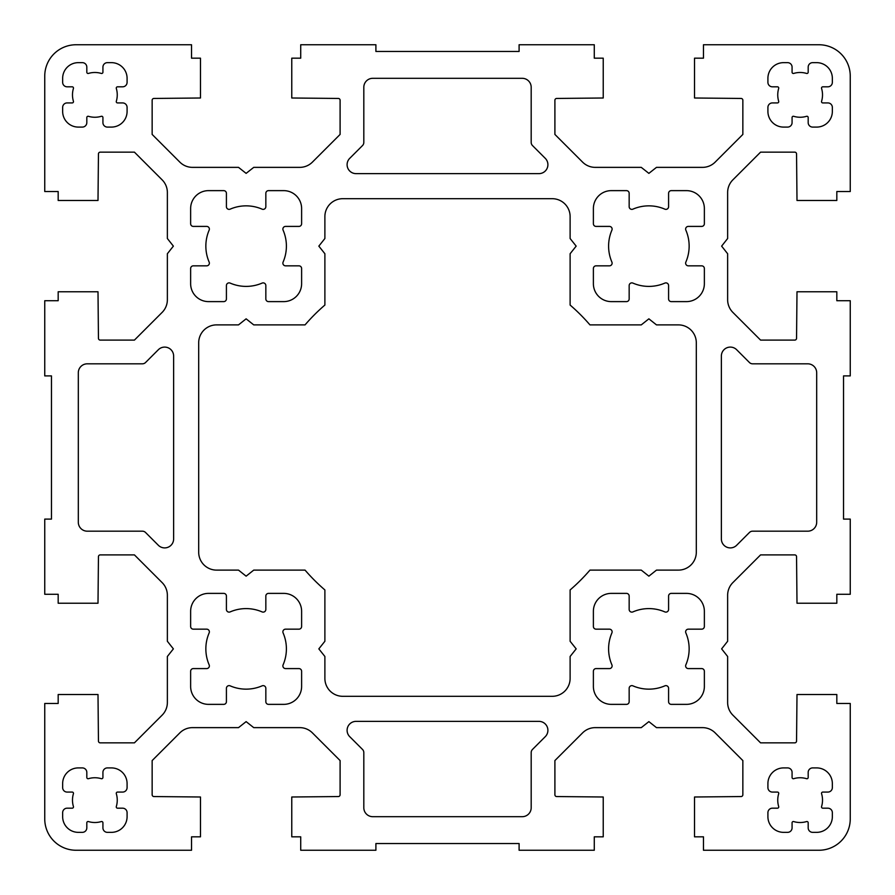 <?xml version="1.0" encoding="UTF-8"?>
<svg xmlns="http://www.w3.org/2000/svg" width="895" height="895" viewBox="0 0 895 895"><rect width="100%" height="100%" fill="white"/><g stroke="black" fill="none" stroke-linecap="round" stroke-linejoin="round"><path stroke-width="0.67" stroke-dasharray="4.47 3.36" d="M349.721 158.348A8.95 8.95 0 0 0 356.053 173.63L538.947 173.63A8.95 8.95 0 0 0 545.279 158.348L532.491 145.561A4.475 4.475 0 0 1 531.183 142.406L531.183 87.262A8.95 8.95 0 0 0 522.232 78.312L372.767 78.312A8.95 8.95 0 0 0 363.817 87.262L363.817 142.406A4.475 4.475 0 0 1 362.509 145.561L349.721 158.348M356.053 721.37A8.95 8.95 0 0 0 349.721 736.652L362.509 749.439A4.475 4.475 0 0 1 363.817 752.594L363.817 807.737A8.95 8.95 0 0 0 372.767 816.687L522.232 816.687A8.95 8.95 0 0 0 531.183 807.737L531.183 752.594A4.475 4.475 0 0 1 532.491 749.439L545.279 736.652A8.95 8.95 0 0 0 538.947 721.37L356.053 721.37M778.684 793.72A22.386 22.386 0 0 0 778.684 806.54A1.275 1.275 0 0 1 777.464 808.185L772.385 808.185A4.475 4.475 0 0 0 767.91 812.66L767.91 816.687A15.662 15.662 0 0 0 783.572 832.35L787.6 832.35A4.475 4.475 0 0 0 792.075 827.875L792.075 822.796A1.275 1.275 0 0 1 793.72 821.576A22.386 22.386 0 0 0 806.54 821.576A1.275 1.275 0 0 1 808.185 822.796L808.185 827.875A4.475 4.475 0 0 0 812.66 832.35L816.687 832.35A15.662 15.662 0 0 0 832.35 816.687L832.35 812.66A4.475 4.475 0 0 0 827.875 808.185L822.796 808.185A1.275 1.275 0 0 1 821.576 806.54A22.386 22.386 0 0 0 821.576 793.72A1.275 1.275 0 0 1 822.796 792.075L827.875 792.075A4.475 4.475 0 0 0 832.35 787.6L832.35 783.572A15.662 15.662 0 0 0 816.687 767.91L812.66 767.91A4.475 4.475 0 0 0 808.185 772.385L808.185 777.464A1.275 1.275 0 0 1 806.54 778.684A22.386 22.386 0 0 0 793.72 778.684A1.275 1.275 0 0 1 792.075 777.464L792.075 772.385A4.475 4.475 0 0 0 787.6 767.91L783.572 767.91A15.662 15.662 0 0 0 767.91 783.572L767.91 787.6A4.475 4.475 0 0 0 772.385 792.075L777.464 792.075A1.275 1.275 0 0 1 778.684 793.72M821.576 88.46A1.275 1.275 0 0 1 822.796 86.815L827.875 86.815A4.475 4.475 0 0 0 832.35 82.34L832.35 78.312A15.662 15.662 0 0 0 816.687 62.65L812.66 62.65A4.475 4.475 0 0 0 808.185 67.125L808.185 72.204A1.275 1.275 0 0 1 806.54 73.424A22.386 22.386 0 0 0 793.72 73.424A1.275 1.275 0 0 1 792.075 72.204L792.075 67.125A4.475 4.475 0 0 0 787.6 62.65L783.572 62.65A15.662 15.662 0 0 0 767.91 78.312L767.91 82.34A4.475 4.475 0 0 0 772.385 86.815L777.464 86.815A1.275 1.275 0 0 1 778.684 88.46A22.386 22.386 0 0 0 778.684 101.28A1.275 1.275 0 0 1 777.464 102.925L772.385 102.925A4.475 4.475 0 0 0 767.91 107.4L767.91 111.427A15.662 15.662 0 0 0 783.572 127.09L787.6 127.09A4.475 4.475 0 0 0 792.075 122.615L792.075 117.536A1.275 1.275 0 0 1 793.72 116.316A22.386 22.386 0 0 0 806.54 116.316A1.275 1.275 0 0 1 808.185 117.536L808.185 122.615A4.475 4.475 0 0 0 812.66 127.09L816.687 127.09A15.662 15.662 0 0 0 832.35 111.427L832.35 107.4A4.475 4.475 0 0 0 827.875 102.925L822.796 102.925A1.275 1.275 0 0 1 821.576 101.28A22.386 22.386 0 0 0 821.576 88.46M73.424 793.72A22.386 22.386 0 0 0 73.424 806.54A1.275 1.275 0 0 1 72.204 808.185L67.125 808.185A4.475 4.475 0 0 0 62.65 812.66L62.65 816.687A15.662 15.662 0 0 0 78.312 832.35L82.34 832.35A4.475 4.475 0 0 0 86.815 827.875L86.815 822.796A1.275 1.275 0 0 1 88.46 821.576A22.386 22.386 0 0 0 101.28 821.576A1.275 1.275 0 0 1 102.925 822.796L102.925 827.875A4.475 4.475 0 0 0 107.4 832.35L111.427 832.35A15.662 15.662 0 0 0 127.09 816.687L127.09 812.66A4.475 4.475 0 0 0 122.615 808.185L117.536 808.185A1.275 1.275 0 0 1 116.316 806.54A22.386 22.386 0 0 0 116.316 793.72A1.275 1.275 0 0 1 117.536 792.075L122.615 792.075A4.475 4.475 0 0 0 127.09 787.6L127.09 783.572A15.662 15.662 0 0 0 111.427 767.91L107.4 767.91A4.475 4.475 0 0 0 102.925 772.385L102.925 777.464A1.275 1.275 0 0 1 101.28 778.684A22.386 22.386 0 0 0 88.46 778.684A1.275 1.275 0 0 1 86.815 777.464L86.815 772.385A4.475 4.475 0 0 0 82.34 767.91L78.312 767.91A15.662 15.662 0 0 0 62.65 783.572L62.65 787.6A4.475 4.475 0 0 0 67.125 792.075L72.204 792.075A1.275 1.275 0 0 1 73.424 793.72M116.316 88.46A1.275 1.275 0 0 1 117.536 86.815L122.615 86.815A4.475 4.475 0 0 0 127.09 82.34L127.09 78.312A15.662 15.662 0 0 0 111.427 62.65L107.4 62.65A4.475 4.475 0 0 0 102.925 67.125L102.925 72.204A1.275 1.275 0 0 1 101.28 73.424A22.386 22.386 0 0 0 88.46 73.424A1.275 1.275 0 0 1 86.815 72.204L86.815 67.125A4.475 4.475 0 0 0 82.34 62.65L78.312 62.65A15.662 15.662 0 0 0 62.65 78.312L62.65 82.34A4.475 4.475 0 0 0 67.125 86.815L72.204 86.815A1.275 1.275 0 0 1 73.424 88.46A22.386 22.386 0 0 0 73.424 101.28A1.275 1.275 0 0 1 72.204 102.925L67.125 102.925A4.475 4.475 0 0 0 62.65 107.4L62.65 111.427A15.662 15.662 0 0 0 78.312 127.09L82.34 127.09A4.475 4.475 0 0 0 86.815 122.615L86.815 117.536A1.275 1.275 0 0 1 88.46 116.316A22.386 22.386 0 0 0 101.28 116.316A1.275 1.275 0 0 1 102.925 117.536L102.925 122.615A4.475 4.475 0 0 0 107.4 127.09L111.427 127.09A15.662 15.662 0 0 0 127.09 111.427L127.09 107.4A4.475 4.475 0 0 0 122.615 102.925L117.536 102.925A1.275 1.275 0 0 1 116.316 101.28A22.386 22.386 0 0 0 116.316 88.46M209.15 230.16A40.275 40.275 0 0 0 209.15 262.09A2.685 2.685 0 0 1 206.678 265.837L193.32 265.837A2.685 2.685 0 0 0 190.635 268.522L190.635 283.715A17.9 17.9 0 0 0 208.535 301.615L223.728 301.615A2.685 2.685 0 0 0 226.413 298.93L226.413 285.572A2.685 2.685 0 0 1 230.16 283.1A40.275 40.275 0 0 0 262.09 283.1A2.685 2.685 0 0 1 265.837 285.572L265.837 298.93A2.685 2.685 0 0 0 268.522 301.615L283.715 301.615A17.9 17.9 0 0 0 301.615 283.715L301.615 268.522A2.685 2.685 0 0 0 298.93 265.837L285.572 265.837A2.685 2.685 0 0 1 283.1 262.09A40.275 40.275 0 0 0 283.1 230.16A2.685 2.685 0 0 1 285.572 226.413L298.93 226.413A2.685 2.685 0 0 0 301.615 223.728L301.615 208.535A17.9 17.9 0 0 0 283.715 190.635L268.522 190.635A2.685 2.685 0 0 0 265.837 193.32L265.837 206.678A2.685 2.685 0 0 1 262.09 209.15A40.275 40.275 0 0 0 230.16 209.15A2.685 2.685 0 0 1 226.413 206.678L226.413 193.32A2.685 2.685 0 0 0 223.728 190.635L208.535 190.635A17.9 17.9 0 0 0 190.635 208.535L190.635 223.728A2.685 2.685 0 0 0 193.32 226.413L206.678 226.413A2.685 2.685 0 0 1 209.15 230.16M209.15 632.91A40.275 40.275 0 0 0 209.15 664.84A2.685 2.685 0 0 1 206.678 668.587L193.32 668.587A2.685 2.685 0 0 0 190.635 671.272L190.635 686.465A17.9 17.9 0 0 0 208.535 704.365L223.728 704.365A2.685 2.685 0 0 0 226.413 701.68L226.413 688.322A2.685 2.685 0 0 1 230.16 685.85A40.275 40.275 0 0 0 262.09 685.85A2.685 2.685 0 0 1 265.837 688.322L265.837 701.68A2.685 2.685 0 0 0 268.522 704.365L283.715 704.365A17.9 17.9 0 0 0 301.615 686.465L301.615 671.272A2.685 2.685 0 0 0 298.93 668.587L285.572 668.587A2.685 2.685 0 0 1 283.1 664.84A40.275 40.275 0 0 0 283.1 632.91A2.685 2.685 0 0 1 285.572 629.163L298.93 629.163A2.685 2.685 0 0 0 301.615 626.478L301.615 611.285A17.9 17.9 0 0 0 283.715 593.385L268.522 593.385A2.685 2.685 0 0 0 265.837 596.07L265.837 609.428A2.685 2.685 0 0 1 262.09 611.9A40.275 40.275 0 0 0 230.16 611.9A2.685 2.685 0 0 1 226.413 609.428L226.413 596.07A2.685 2.685 0 0 0 223.728 593.385L208.535 593.385A17.9 17.9 0 0 0 190.635 611.285L190.635 626.478A2.685 2.685 0 0 0 193.32 629.163L206.678 629.163A2.685 2.685 0 0 1 209.15 632.91M611.9 230.16A40.275 40.275 0 0 0 611.9 262.09A2.685 2.685 0 0 1 609.428 265.837L596.07 265.837A2.685 2.685 0 0 0 593.385 268.522L593.385 283.715A17.9 17.9 0 0 0 611.285 301.615L626.478 301.615A2.685 2.685 0 0 0 629.163 298.93L629.163 285.572A2.685 2.685 0 0 1 632.91 283.1A40.275 40.275 0 0 0 664.84 283.1A2.685 2.685 0 0 1 668.587 285.572L668.587 298.93A2.685 2.685 0 0 0 671.272 301.615L686.465 301.615A17.9 17.9 0 0 0 704.365 283.715L704.365 268.522A2.685 2.685 0 0 0 701.68 265.837L688.322 265.837A2.685 2.685 0 0 1 685.85 262.09A40.275 40.275 0 0 0 685.85 230.16A2.685 2.685 0 0 1 688.322 226.413L701.68 226.413A2.685 2.685 0 0 0 704.365 223.728L704.365 208.535A17.9 17.9 0 0 0 686.465 190.635L671.272 190.635A2.685 2.685 0 0 0 668.587 193.32L668.587 206.678A2.685 2.685 0 0 1 664.84 209.15A40.275 40.275 0 0 0 632.91 209.15A2.685 2.685 0 0 1 629.163 206.678L629.163 193.32A2.685 2.685 0 0 0 626.478 190.635L611.285 190.635A17.9 17.9 0 0 0 593.385 208.535L593.385 223.728A2.685 2.685 0 0 0 596.07 226.413L609.428 226.413A2.685 2.685 0 0 1 611.9 230.16M611.9 632.91A40.275 40.275 0 0 0 611.9 664.84A2.685 2.685 0 0 1 609.428 668.587L596.07 668.587A2.685 2.685 0 0 0 593.385 671.272L593.385 686.465A17.9 17.9 0 0 0 611.285 704.365L626.478 704.365A2.685 2.685 0 0 0 629.163 701.68L629.163 688.322A2.685 2.685 0 0 1 632.91 685.85A40.275 40.275 0 0 0 664.84 685.85A2.685 2.685 0 0 1 668.587 688.322L668.587 701.68A2.685 2.685 0 0 0 671.272 704.365L686.465 704.365A17.9 17.9 0 0 0 704.365 686.465L704.365 671.272A2.685 2.685 0 0 0 701.68 668.587L688.322 668.587A2.685 2.685 0 0 1 685.85 664.84A40.275 40.275 0 0 0 685.85 632.91A2.685 2.685 0 0 1 688.322 629.163L701.68 629.163A2.685 2.685 0 0 0 704.365 626.478L704.365 611.285A17.9 17.9 0 0 0 686.465 593.385L671.272 593.385A2.685 2.685 0 0 0 668.587 596.07L668.587 609.428A2.685 2.685 0 0 1 664.84 611.9A40.275 40.275 0 0 0 632.91 611.9A2.685 2.685 0 0 1 629.163 609.428L629.163 596.07A2.685 2.685 0 0 0 626.478 593.385L611.285 593.385A17.9 17.9 0 0 0 593.385 611.285L593.385 626.478A2.685 2.685 0 0 0 596.07 629.163L609.428 629.163A2.685 2.685 0 0 1 611.9 632.91M749.439 532.491A4.475 4.475 0 0 1 752.594 531.183L807.737 531.183A8.95 8.95 0 0 0 816.687 522.232L816.687 372.767A8.95 8.95 0 0 0 807.737 363.817L752.594 363.817A4.475 4.475 0 0 1 749.439 362.509L736.652 349.721A8.95 8.95 0 0 0 721.37 356.053L721.37 538.947A8.95 8.95 0 0 0 736.652 545.279L749.439 532.491M145.561 362.509A4.475 4.475 0 0 1 142.406 363.817L87.262 363.817A8.95 8.95 0 0 0 78.312 372.767L78.312 522.232A8.95 8.95 0 0 0 87.262 531.183L142.406 531.183A4.475 4.475 0 0 1 145.561 532.491L158.348 545.279A8.95 8.95 0 0 0 173.63 538.947L173.63 356.053A8.95 8.95 0 0 0 158.348 349.721L145.561 362.509M595.253 167.365A17.9 17.9 0 0 1 582.589 162.118L554.9 134.429L554.9 100.24A1.79 1.79 0 0 1 556.69 98.45L603.23 98.002L603.23 58.175L594.28 58.175L594.28 44.75L519.1 44.75L519.1 51.462L375.9 51.462L375.9 44.75L300.72 44.75L300.72 58.175L291.77 58.175L291.77 98.002L338.31 98.45A1.79 1.79 0 0 1 340.1 100.24L340.1 134.429L312.411 162.118A17.9 17.9 0 0 1 299.747 167.365L253.732 167.365L246.125 173.373L238.517 167.365L192.503 167.365A17.9 17.9 0 0 1 179.839 162.118L152.15 134.429L152.15 100.24A1.79 1.79 0 0 1 153.94 98.45L200.48 98.002L200.48 58.175L191.53 58.175L191.53 44.75L76.075 44.75A31.325 31.325 0 0 0 44.75 76.075L44.75 191.53L58.175 191.53L58.175 200.48L98.002 200.48L98.45 153.94A1.79 1.79 0 0 1 100.24 152.15L134.429 152.15L162.118 179.839A17.9 17.9 0 0 1 167.365 192.503L167.365 238.517L173.373 246.125L167.365 253.732L167.365 299.747A17.9 17.9 0 0 1 162.118 312.411L134.429 340.1L100.24 340.1A1.79 1.79 0 0 1 98.45 338.31L98.002 291.77L58.175 291.77L58.175 300.72L44.75 300.72L44.75 375.9L51.462 375.9L51.462 519.1L44.75 519.1L44.75 594.28L58.175 594.28L58.175 603.23L98.002 603.23L98.45 556.69A1.79 1.79 0 0 1 100.24 554.9L134.429 554.9L162.118 582.589A17.9 17.9 0 0 1 167.365 595.253L167.365 641.268L173.373 648.875L167.365 656.482L167.365 702.497A17.9 17.9 0 0 1 162.118 715.161L134.429 742.85L100.24 742.85A1.79 1.79 0 0 1 98.45 741.06L98.002 694.52L58.175 694.52L58.175 703.47L44.75 703.47L44.75 818.925A31.325 31.325 0 0 0 76.075 850.25L191.53 850.25L191.53 836.825L200.48 836.825L200.48 796.997L153.94 796.55A1.79 1.79 0 0 1 152.15 794.76L152.15 760.571L179.839 732.882A17.9 17.9 0 0 1 192.503 727.635L238.517 727.635L246.125 721.627L253.732 727.635L299.747 727.635A17.9 17.9 0 0 1 312.411 732.882L340.1 760.571L340.1 794.76A1.79 1.79 0 0 1 338.31 796.55L291.77 796.997L291.77 836.825L300.72 836.825L300.72 850.25L375.9 850.25L375.9 843.537L519.1 843.537L519.1 850.25L594.28 850.25L594.28 836.825L603.23 836.825L603.23 796.997L556.69 796.55A1.79 1.79 0 0 1 554.9 794.76L554.9 760.571L582.589 732.882A17.9 17.9 0 0 1 595.253 727.635L641.268 727.635L648.875 721.627L656.482 727.635L702.497 727.635A17.9 17.9 0 0 1 715.161 732.882L742.85 760.571L742.85 794.76A1.79 1.79 0 0 1 741.06 796.55L694.52 796.997L694.52 836.825L703.47 836.825L703.47 850.25L818.925 850.25A31.325 31.325 0 0 0 850.25 818.925L850.25 703.47L836.825 703.47L836.825 694.52L796.997 694.52L796.55 741.06A1.79 1.79 0 0 1 794.76 742.85L760.571 742.85L732.882 715.161A17.9 17.9 0 0 1 727.635 702.497L727.635 656.482L721.627 648.875L727.635 641.268L727.635 595.253A17.9 17.9 0 0 1 732.882 582.589L760.571 554.9L794.76 554.9A1.79 1.79 0 0 1 796.55 556.69L796.997 603.23L836.825 603.23L836.825 594.28L850.25 594.28L850.25 519.1L843.537 519.1L843.537 375.9L850.25 375.9L850.25 300.72L836.825 300.72L836.825 291.77L796.997 291.77L796.55 338.31A1.79 1.79 0 0 1 794.76 340.1L760.571 340.1L732.882 312.411A17.9 17.9 0 0 1 727.635 299.747L727.635 253.732L721.627 246.125L727.635 238.517L727.635 192.503A17.9 17.9 0 0 1 732.882 179.839L760.571 152.15L794.76 152.15A1.79 1.79 0 0 1 796.55 153.94L796.997 200.48L836.825 200.48L836.825 191.53L850.25 191.53L850.25 76.075A31.325 31.325 0 0 0 818.925 44.75L703.47 44.75L703.47 58.175L694.52 58.175L694.52 98.002L741.06 98.45A1.79 1.79 0 0 1 742.85 100.24L742.85 134.429L715.161 162.118A17.9 17.9 0 0 1 702.497 167.365L656.482 167.365L648.875 173.373L641.268 167.365L595.253 167.365M305.05 570.115A187.95 187.95 0 0 0 324.885 589.95L324.885 641.268L318.833 648.875L324.885 656.482L324.885 678.41A17.9 17.9 0 0 0 342.785 696.31L552.215 696.31A17.9 17.9 0 0 0 570.115 678.41L570.115 656.482L576.167 648.875L570.115 641.268L570.115 589.95A187.95 187.95 0 0 0 589.95 570.115L641.268 570.115L648.875 576.167L656.482 570.115L678.41 570.115A17.9 17.9 0 0 0 696.31 552.215L696.31 342.785A17.9 17.9 0 0 0 678.41 324.885L656.482 324.885L648.875 318.833L641.268 324.885L589.95 324.885A187.95 187.95 0 0 0 570.115 305.05L570.115 253.732L576.167 246.125L570.115 238.517L570.115 216.59A17.9 17.9 0 0 0 552.215 198.69L342.785 198.69A17.9 17.9 0 0 0 324.885 216.59L324.885 238.517L318.833 246.125L324.885 253.732L324.885 305.05A187.95 187.95 0 0 0 305.05 324.885L253.732 324.885L246.125 318.833L238.517 324.885L216.59 324.885A17.9 17.9 0 0 0 198.69 342.785L198.69 552.215A17.9 17.9 0 0 0 216.59 570.115L238.517 570.115L246.125 576.167L253.732 570.115L305.05 570.115"/><path stroke-width="1.34" d="M349.721 158.348A8.95 8.95 0 0 0 356.053 173.63L538.947 173.63A8.95 8.95 0 0 0 545.279 158.348L532.491 145.561A4.475 4.475 0 0 1 531.183 142.406L531.183 87.262A8.95 8.95 0 0 0 522.232 78.312L372.767 78.312A8.95 8.95 0 0 0 363.817 87.262L363.817 142.406A4.475 4.475 0 0 1 362.509 145.561L349.721 158.348M356.053 721.37A8.95 8.95 0 0 0 349.721 736.652L362.509 749.439A4.475 4.475 0 0 1 363.817 752.594L363.817 807.737A8.95 8.95 0 0 0 372.767 816.687L522.232 816.687A8.95 8.95 0 0 0 531.183 807.737L531.183 752.594A4.475 4.475 0 0 1 532.491 749.439L545.279 736.652A8.95 8.95 0 0 0 538.947 721.37L356.053 721.37M778.684 793.72A22.386 22.386 0 0 0 778.684 806.54A1.275 1.275 0 0 1 777.464 808.185L772.385 808.185A4.475 4.475 0 0 0 767.91 812.66L767.91 816.687A15.662 15.662 0 0 0 783.572 832.35L787.6 832.35A4.475 4.475 0 0 0 792.075 827.875L792.075 822.796A1.275 1.275 0 0 1 793.72 821.576A22.386 22.386 0 0 0 806.54 821.576A1.275 1.275 0 0 1 808.185 822.796L808.185 827.875A4.475 4.475 0 0 0 812.66 832.35L816.687 832.35A15.662 15.662 0 0 0 832.35 816.687L832.35 812.66A4.475 4.475 0 0 0 827.875 808.185L822.796 808.185A1.275 1.275 0 0 1 821.576 806.54A22.386 22.386 0 0 0 821.576 793.72A1.275 1.275 0 0 1 822.796 792.075L827.875 792.075A4.475 4.475 0 0 0 832.35 787.6L832.35 783.572A15.662 15.662 0 0 0 816.687 767.91L812.66 767.91A4.475 4.475 0 0 0 808.185 772.385L808.185 777.464A1.275 1.275 0 0 1 806.54 778.684A22.386 22.386 0 0 0 793.72 778.684A1.275 1.275 0 0 1 792.075 777.464L792.075 772.385A4.475 4.475 0 0 0 787.6 767.91L783.572 767.91A15.662 15.662 0 0 0 767.91 783.572L767.91 787.6A4.475 4.475 0 0 0 772.385 792.075L777.464 792.075A1.275 1.275 0 0 1 778.684 793.72M821.576 88.46A1.275 1.275 0 0 1 822.796 86.815L827.875 86.815A4.475 4.475 0 0 0 832.35 82.34L832.35 78.312A15.662 15.662 0 0 0 816.687 62.65L812.66 62.65A4.475 4.475 0 0 0 808.185 67.125L808.185 72.204A1.275 1.275 0 0 1 806.54 73.424A22.386 22.386 0 0 0 793.72 73.424A1.275 1.275 0 0 1 792.075 72.204L792.075 67.125A4.475 4.475 0 0 0 787.6 62.65L783.572 62.65A15.662 15.662 0 0 0 767.91 78.312L767.91 82.34A4.475 4.475 0 0 0 772.385 86.815L777.464 86.815A1.275 1.275 0 0 1 778.684 88.46A22.386 22.386 0 0 0 778.684 101.28A1.275 1.275 0 0 1 777.464 102.925L772.385 102.925A4.475 4.475 0 0 0 767.91 107.4L767.91 111.427A15.662 15.662 0 0 0 783.572 127.09L787.6 127.09A4.475 4.475 0 0 0 792.075 122.615L792.075 117.536A1.275 1.275 0 0 1 793.72 116.316A22.386 22.386 0 0 0 806.54 116.316A1.275 1.275 0 0 1 808.185 117.536L808.185 122.615A4.475 4.475 0 0 0 812.66 127.09L816.687 127.09A15.662 15.662 0 0 0 832.35 111.427L832.35 107.4A4.475 4.475 0 0 0 827.875 102.925L822.796 102.925A1.275 1.275 0 0 1 821.576 101.28A22.386 22.386 0 0 0 821.576 88.46M73.424 793.72A22.386 22.386 0 0 0 73.424 806.54A1.275 1.275 0 0 1 72.204 808.185L67.125 808.185A4.475 4.475 0 0 0 62.65 812.66L62.65 816.687A15.662 15.662 0 0 0 78.312 832.35L82.34 832.35A4.475 4.475 0 0 0 86.815 827.875L86.815 822.796A1.275 1.275 0 0 1 88.46 821.576A22.386 22.386 0 0 0 101.28 821.576A1.275 1.275 0 0 1 102.925 822.796L102.925 827.875A4.475 4.475 0 0 0 107.4 832.35L111.427 832.35A15.662 15.662 0 0 0 127.09 816.687L127.09 812.66A4.475 4.475 0 0 0 122.615 808.185L117.536 808.185A1.275 1.275 0 0 1 116.316 806.54A22.386 22.386 0 0 0 116.316 793.72A1.275 1.275 0 0 1 117.536 792.075L122.615 792.075A4.475 4.475 0 0 0 127.09 787.6L127.09 783.572A15.662 15.662 0 0 0 111.427 767.91L107.4 767.91A4.475 4.475 0 0 0 102.925 772.385L102.925 777.464A1.275 1.275 0 0 1 101.28 778.684A22.386 22.386 0 0 0 88.46 778.684A1.275 1.275 0 0 1 86.815 777.464L86.815 772.385A4.475 4.475 0 0 0 82.34 767.91L78.312 767.91A15.662 15.662 0 0 0 62.65 783.572L62.65 787.6A4.475 4.475 0 0 0 67.125 792.075L72.204 792.075A1.275 1.275 0 0 1 73.424 793.72M116.316 88.46A1.275 1.275 0 0 1 117.536 86.815L122.615 86.815A4.475 4.475 0 0 0 127.09 82.34L127.09 78.312A15.662 15.662 0 0 0 111.427 62.65L107.4 62.65A4.475 4.475 0 0 0 102.925 67.125L102.925 72.204A1.275 1.275 0 0 1 101.28 73.424A22.386 22.386 0 0 0 88.46 73.424A1.275 1.275 0 0 1 86.815 72.204L86.815 67.125A4.475 4.475 0 0 0 82.34 62.65L78.312 62.65A15.662 15.662 0 0 0 62.65 78.312L62.65 82.34A4.475 4.475 0 0 0 67.125 86.815L72.204 86.815A1.275 1.275 0 0 1 73.424 88.46A22.386 22.386 0 0 0 73.424 101.28A1.275 1.275 0 0 1 72.204 102.925L67.125 102.925A4.475 4.475 0 0 0 62.65 107.4L62.65 111.427A15.662 15.662 0 0 0 78.312 127.09L82.34 127.09A4.475 4.475 0 0 0 86.815 122.615L86.815 117.536A1.275 1.275 0 0 1 88.46 116.316A22.386 22.386 0 0 0 101.28 116.316A1.275 1.275 0 0 1 102.925 117.536L102.925 122.615A4.475 4.475 0 0 0 107.4 127.09L111.427 127.09A15.662 15.662 0 0 0 127.09 111.427L127.09 107.4A4.475 4.475 0 0 0 122.615 102.925L117.536 102.925A1.275 1.275 0 0 1 116.316 101.28A22.386 22.386 0 0 0 116.316 88.46M209.15 230.16A40.275 40.275 0 0 0 209.15 262.09A2.685 2.685 0 0 1 206.678 265.837L193.32 265.837A2.685 2.685 0 0 0 190.635 268.522L190.635 283.715A17.9 17.9 0 0 0 208.535 301.615L223.728 301.615A2.685 2.685 0 0 0 226.413 298.93L226.413 285.572A2.685 2.685 0 0 1 230.16 283.1A40.275 40.275 0 0 0 262.09 283.1A2.685 2.685 0 0 1 265.837 285.572L265.837 298.93A2.685 2.685 0 0 0 268.522 301.615L283.715 301.615A17.9 17.9 0 0 0 301.615 283.715L301.615 268.522A2.685 2.685 0 0 0 298.93 265.837L285.572 265.837A2.685 2.685 0 0 1 283.1 262.09A40.275 40.275 0 0 0 283.1 230.16A2.685 2.685 0 0 1 285.572 226.413L298.93 226.413A2.685 2.685 0 0 0 301.615 223.728L301.615 208.535A17.9 17.9 0 0 0 283.715 190.635L268.522 190.635A2.685 2.685 0 0 0 265.837 193.32L265.837 206.678A2.685 2.685 0 0 1 262.09 209.15A40.275 40.275 0 0 0 230.16 209.15A2.685 2.685 0 0 1 226.413 206.678L226.413 193.32A2.685 2.685 0 0 0 223.728 190.635L208.535 190.635A17.9 17.9 0 0 0 190.635 208.535L190.635 223.728A2.685 2.685 0 0 0 193.32 226.413L206.678 226.413A2.685 2.685 0 0 1 209.15 230.16M209.15 632.91A40.275 40.275 0 0 0 209.15 664.84A2.685 2.685 0 0 1 206.678 668.587L193.32 668.587A2.685 2.685 0 0 0 190.635 671.272L190.635 686.465A17.9 17.9 0 0 0 208.535 704.365L223.728 704.365A2.685 2.685 0 0 0 226.413 701.68L226.413 688.322A2.685 2.685 0 0 1 230.16 685.85A40.275 40.275 0 0 0 262.09 685.85A2.685 2.685 0 0 1 265.837 688.322L265.837 701.68A2.685 2.685 0 0 0 268.522 704.365L283.715 704.365A17.9 17.9 0 0 0 301.615 686.465L301.615 671.272A2.685 2.685 0 0 0 298.93 668.587L285.572 668.587A2.685 2.685 0 0 1 283.1 664.84A40.275 40.275 0 0 0 283.1 632.91A2.685 2.685 0 0 1 285.572 629.163L298.93 629.163A2.685 2.685 0 0 0 301.615 626.478L301.615 611.285A17.9 17.9 0 0 0 283.715 593.385L268.522 593.385A2.685 2.685 0 0 0 265.837 596.07L265.837 609.428A2.685 2.685 0 0 1 262.09 611.9A40.275 40.275 0 0 0 230.16 611.9A2.685 2.685 0 0 1 226.413 609.428L226.413 596.07A2.685 2.685 0 0 0 223.728 593.385L208.535 593.385A17.9 17.9 0 0 0 190.635 611.285L190.635 626.478A2.685 2.685 0 0 0 193.32 629.163L206.678 629.163A2.685 2.685 0 0 1 209.15 632.91M611.9 230.16A40.275 40.275 0 0 0 611.9 262.09A2.685 2.685 0 0 1 609.428 265.837L596.07 265.837A2.685 2.685 0 0 0 593.385 268.522L593.385 283.715A17.9 17.9 0 0 0 611.285 301.615L626.478 301.615A2.685 2.685 0 0 0 629.163 298.93L629.163 285.572A2.685 2.685 0 0 1 632.91 283.1A40.275 40.275 0 0 0 664.84 283.1A2.685 2.685 0 0 1 668.587 285.572L668.587 298.93A2.685 2.685 0 0 0 671.272 301.615L686.465 301.615A17.9 17.9 0 0 0 704.365 283.715L704.365 268.522A2.685 2.685 0 0 0 701.68 265.837L688.322 265.837A2.685 2.685 0 0 1 685.85 262.09A40.275 40.275 0 0 0 685.85 230.16A2.685 2.685 0 0 1 688.322 226.413L701.68 226.413A2.685 2.685 0 0 0 704.365 223.728L704.365 208.535A17.9 17.9 0 0 0 686.465 190.635L671.272 190.635A2.685 2.685 0 0 0 668.587 193.32L668.587 206.678A2.685 2.685 0 0 1 664.84 209.15A40.275 40.275 0 0 0 632.91 209.15A2.685 2.685 0 0 1 629.163 206.678L629.163 193.32A2.685 2.685 0 0 0 626.478 190.635L611.285 190.635A17.9 17.9 0 0 0 593.385 208.535L593.385 223.728A2.685 2.685 0 0 0 596.07 226.413L609.428 226.413A2.685 2.685 0 0 1 611.9 230.16M611.9 632.91A40.275 40.275 0 0 0 611.9 664.84A2.685 2.685 0 0 1 609.428 668.587L596.07 668.587A2.685 2.685 0 0 0 593.385 671.272L593.385 686.465A17.9 17.9 0 0 0 611.285 704.365L626.478 704.365A2.685 2.685 0 0 0 629.163 701.68L629.163 688.322A2.685 2.685 0 0 1 632.91 685.85A40.275 40.275 0 0 0 664.84 685.85A2.685 2.685 0 0 1 668.587 688.322L668.587 701.68A2.685 2.685 0 0 0 671.272 704.365L686.465 704.365A17.9 17.9 0 0 0 704.365 686.465L704.365 671.272A2.685 2.685 0 0 0 701.68 668.587L688.322 668.587A2.685 2.685 0 0 1 685.85 664.84A40.275 40.275 0 0 0 685.85 632.91A2.685 2.685 0 0 1 688.322 629.163L701.68 629.163A2.685 2.685 0 0 0 704.365 626.478L704.365 611.285A17.9 17.9 0 0 0 686.465 593.385L671.272 593.385A2.685 2.685 0 0 0 668.587 596.07L668.587 609.428A2.685 2.685 0 0 1 664.84 611.9A40.275 40.275 0 0 0 632.91 611.9A2.685 2.685 0 0 1 629.163 609.428L629.163 596.07A2.685 2.685 0 0 0 626.478 593.385L611.285 593.385A17.9 17.9 0 0 0 593.385 611.285L593.385 626.478A2.685 2.685 0 0 0 596.07 629.163L609.428 629.163A2.685 2.685 0 0 1 611.9 632.91M752.594 531.183L807.737 531.183A8.95 8.95 0 0 0 816.687 522.232L816.687 372.767A8.95 8.95 0 0 0 807.737 363.817L752.594 363.817A4.475 4.475 0 0 1 749.439 362.509L736.652 349.721A8.95 8.95 0 0 0 721.37 356.053L721.37 538.947A8.95 8.95 0 0 0 736.652 545.279L749.439 532.491A4.475 4.475 0 0 1 752.594 531.183M142.406 363.817L87.262 363.817A8.95 8.95 0 0 0 78.312 372.767L78.312 522.232A8.95 8.95 0 0 0 87.262 531.183L142.406 531.183A4.475 4.475 0 0 1 145.561 532.491L158.348 545.279A8.95 8.95 0 0 0 173.63 538.947L173.63 356.053A8.95 8.95 0 0 0 158.348 349.721L145.561 362.509A4.475 4.475 0 0 1 142.406 363.817M595.253 167.365A17.9 17.9 0 0 1 582.589 162.118L554.9 134.429L554.9 100.24A1.79 1.79 0 0 1 556.69 98.45L603.23 98.002L603.23 58.175L594.28 58.175L594.28 44.75L519.1 44.75L519.1 51.462L375.9 51.462L375.9 44.75L300.72 44.75L300.72 58.175L291.77 58.175L291.77 98.002L338.31 98.45A1.79 1.79 0 0 1 340.1 100.24L340.1 134.429L312.411 162.118A17.9 17.9 0 0 1 299.747 167.365L253.732 167.365L246.125 173.373L238.517 167.365L192.503 167.365A17.9 17.9 0 0 1 179.839 162.118L152.15 134.429L152.15 100.24A1.79 1.79 0 0 1 153.94 98.45L200.48 98.002L200.48 58.175L191.53 58.175L191.53 44.75L76.075 44.75A31.325 31.325 0 0 0 44.75 76.075L44.75 191.53L58.175 191.53L58.175 200.48L98.002 200.48L98.45 153.94A1.79 1.79 0 0 1 100.24 152.15L134.429 152.15L162.118 179.839A17.9 17.9 0 0 1 167.365 192.503L167.365 238.517L173.373 246.125L167.365 253.732L167.365 299.747A17.9 17.9 0 0 1 162.118 312.411L134.429 340.1L100.24 340.1A1.79 1.79 0 0 1 98.45 338.31L98.002 291.77L58.175 291.77L58.175 300.72L44.75 300.72L44.75 375.9L51.462 375.9L51.462 519.1L44.75 519.1L44.75 594.28L58.175 594.28L58.175 603.23L98.002 603.23L98.45 556.69A1.79 1.79 0 0 1 100.24 554.9L134.429 554.9L162.118 582.589A17.9 17.9 0 0 1 167.365 595.253L167.365 641.268L173.373 648.875L167.365 656.482L167.365 702.497A17.9 17.9 0 0 1 162.118 715.161L134.429 742.85L100.24 742.85A1.79 1.79 0 0 1 98.45 741.06L98.002 694.52L58.175 694.52L58.175 703.47L44.75 703.47L44.75 818.925A31.325 31.325 0 0 0 76.075 850.25L191.53 850.25L191.53 836.825L200.48 836.825L200.48 796.997L153.94 796.55A1.79 1.79 0 0 1 152.15 794.76L152.15 760.571L179.839 732.882A17.9 17.9 0 0 1 192.503 727.635L238.517 727.635L246.125 721.627L253.732 727.635L299.747 727.635A17.9 17.9 0 0 1 312.411 732.882L340.1 760.571L340.1 794.76A1.79 1.79 0 0 1 338.31 796.55L291.77 796.997L291.77 836.825L300.72 836.825L300.72 850.25L375.9 850.25L375.9 843.537L519.1 843.537L519.1 850.25L594.28 850.25L594.28 836.825L603.23 836.825L603.23 796.997L556.69 796.55A1.79 1.79 0 0 1 554.9 794.76L554.9 760.571L582.589 732.882A17.9 17.9 0 0 1 595.253 727.635L641.268 727.635L648.875 721.627L656.482 727.635L702.497 727.635A17.9 17.9 0 0 1 715.161 732.882L742.85 760.571L742.85 794.76A1.79 1.79 0 0 1 741.06 796.55L694.52 796.997L694.52 836.825L703.47 836.825L703.47 850.25L818.925 850.25A31.325 31.325 0 0 0 850.25 818.925L850.25 703.47L836.825 703.47L836.825 694.52L796.997 694.52L796.55 741.06A1.79 1.79 0 0 1 794.76 742.85L760.571 742.85L732.882 715.161A17.9 17.9 0 0 1 727.635 702.497L727.635 656.482L721.627 648.875L727.635 641.268L727.635 595.253A17.9 17.9 0 0 1 732.882 582.589L760.571 554.9L794.76 554.9A1.79 1.79 0 0 1 796.55 556.69L796.997 603.23L836.825 603.23L836.825 594.28L850.25 594.28L850.25 519.1L843.537 519.1L843.537 375.9L850.25 375.9L850.25 300.72L836.825 300.72L836.825 291.77L796.997 291.77L796.55 338.31A1.79 1.79 0 0 1 794.76 340.1L760.571 340.1L732.882 312.411A17.9 17.9 0 0 1 727.635 299.747L727.635 253.732L721.627 246.125L727.635 238.517L727.635 192.503A17.9 17.9 0 0 1 732.882 179.839L760.571 152.15L794.76 152.15A1.79 1.79 0 0 1 796.55 153.94L796.997 200.48L836.825 200.48L836.825 191.53L850.25 191.53L850.25 76.075A31.325 31.325 0 0 0 818.925 44.75L703.47 44.75L703.47 58.175L694.52 58.175L694.52 98.002L741.06 98.45A1.79 1.79 0 0 1 742.85 100.24L742.85 134.429L715.161 162.118A17.9 17.9 0 0 1 702.497 167.365L656.482 167.365L648.875 173.373L641.268 167.365L595.253 167.365M324.885 589.95L324.885 641.268L318.833 648.875L324.885 656.482L324.885 678.41A17.9 17.9 0 0 0 342.785 696.31L552.215 696.31A17.9 17.9 0 0 0 570.115 678.41L570.115 656.482L576.167 648.875L570.115 641.268L570.115 589.95A187.95 187.95 0 0 0 589.95 570.115L641.268 570.115L648.875 576.167L656.482 570.115L678.41 570.115A17.9 17.9 0 0 0 696.31 552.215L696.31 342.785A17.9 17.9 0 0 0 678.41 324.885L656.482 324.885L648.875 318.833L641.268 324.885L589.95 324.885A187.95 187.95 0 0 0 570.115 305.05L570.115 253.732L576.167 246.125L570.115 238.517L570.115 216.59A17.9 17.9 0 0 0 552.215 198.69L342.785 198.69A17.9 17.9 0 0 0 324.885 216.59L324.885 238.517L318.833 246.125L324.885 253.732L324.885 305.05A187.95 187.95 0 0 0 305.05 324.885L253.732 324.885L246.125 318.833L238.517 324.885L216.59 324.885A17.9 17.9 0 0 0 198.69 342.785L198.69 552.215A17.9 17.9 0 0 0 216.59 570.115L238.517 570.115L246.125 576.167L253.732 570.115L305.05 570.115A187.95 187.95 0 0 0 324.885 589.95"/></g></svg>
